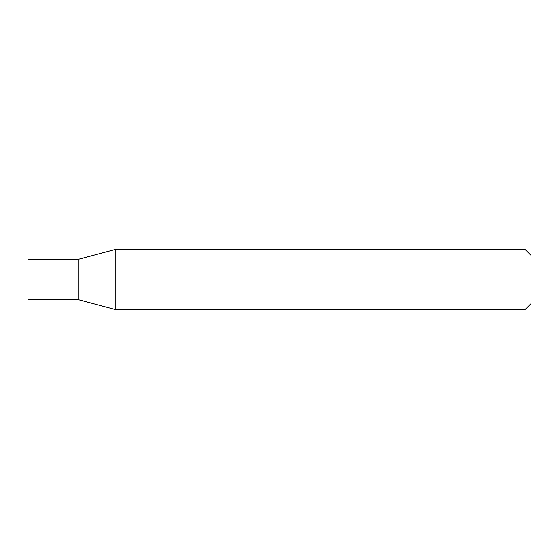 <?xml version="1.0" encoding="UTF-8"?>
<svg xmlns="http://www.w3.org/2000/svg" width="559" height="559" viewBox="0 0 559 559"><rect width="100%" height="100%" fill="white"/><g stroke="black" fill="none" stroke-linecap="round" stroke-linejoin="round"><path stroke-width="0.84" d="M78.26 259.376L78.26 299.624L115.811 309.686L115.811 249.314L78.26 259.376L78.26 299.624L27.95 299.624L27.95 259.376L78.26 259.376M525.013 249.314L525.013 309.686L531.05 303.649L531.05 255.351L525.013 249.314L115.811 249.314M525.013 309.686L115.811 309.686"/></g></svg>
